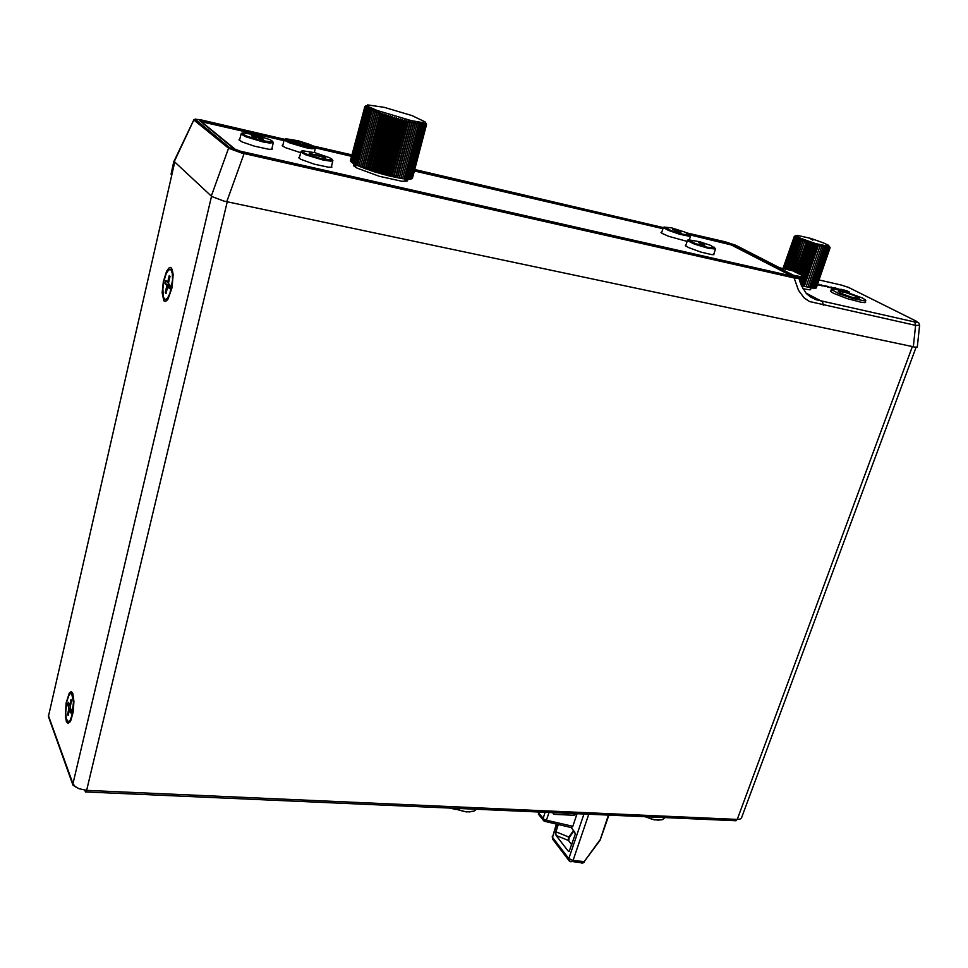 <?xml version="1.0" encoding="UTF-8"?>
<svg xmlns="http://www.w3.org/2000/svg" width="968" height="968" viewBox="0 0 968 968"><rect width="100%" height="100%" fill="white"/><g stroke="black" fill="none" stroke-linecap="round" stroke-linejoin="round"><path stroke-width="1.45" d="M72.818 693.572L73.943 701.389L73.157 711.952L70.918 720.301L68.111 723.507L66.514 721.934L65.437 716.998L66.078 703.083L69.285 693.015L71.16 691.696L72.818 693.572M163.858 300.83L162.201 292.651L163.326 281.603L166.653 271.125L168.892 268.015L170.489 267.471L172.207 269.406L173.115 274.501L172.014 287.569L168.057 299.039L165.649 301.459L163.858 300.83M75.698 786.948L72.975 785.145L48.654 717.179M84.736 790.154L85.595 792.018L86.636 790.311L78.953 788.666L75.02 786.427L72.927 783.765L72.915 784.903M174.772 162.104L48.46 716.622M735.486 820.743L737.265 819.412L86.636 790.311L227.286 201.816M916.127 347.282L741.452 817.984L739.927 819.146L737.265 819.412L912.352 346.665M802.98 288.646L809.55 289.831L810.76 289.662L810.506 288.912M831.028 290.461L830.605 291.404L833.605 293.316L847.181 298.628L861.169 302.306L864.739 302.633L865.682 302.294L865.368 301.605M173.998 161.015L171.07 174.216L171.759 174.857M172.123 173.248L171.397 173.103M193.89 119.766L173.962 161.245L211.714 196.456L223.947 201.054L915.159 347.197L917.253 346.98L919.588 325.369L915.643 325.393L914.712 322.005L815.963 299.717L810.639 297.091L806.332 293.51L801.734 286.201L798.806 278.143M913.332 346.871L915.643 325.393L809.478 301.508L804.202 297.914L798.467 290.327L794.171 277.973L798.467 278.336L797.644 276.993M284.519 139.259L200.642 119.742L194.992 119.149L229.585 147.68L228.605 148.201L241.359 152.968L794.171 277.973L793.99 277.199L798.249 277.719L797.426 276.86M195.609 119.04L193.927 119.645L174.228 161.608M841.349 285.088L848.476 287.411L916.406 321.303L917.41 322.247L914.712 322.005M779.591 267.725L735.789 245.279L724.996 241.758M849.577 287.956L848.791 287.569M919.588 325.381L918.898 323.106L915.994 321.098M229.585 147.68L244.19 153.343L226.742 201.707M195.1 119.73L194.181 120.213L228.605 148.201L211.278 196.105M792.865 275.432L793.881 276.303L791.558 276.049L240.608 151.262L234.05 148.83L199.553 120.504L284.217 139.779M688.829 233.869L731.518 244.142L777.34 267.471M314.467 146.821L351.723 155.485M414.619 170.102L663.177 227.903M849.698 292.034L844.193 290.013L849.214 291.925M847.436 291.102L846.431 290.521M846.661 291.344L843.878 289.952M846.189 290.981L848.016 291.32M847.992 291.38L849.19 291.985M845.596 291.102L841.131 289.323L845.596 291.102L843.055 290.533M840.478 289.335L842.644 289.759M842.62 289.819L843.334 290.182M841.991 290.025L843.902 290.388M843.878 290.448L844.532 290.787M837.889 288.815L840.974 290.061L837.889 288.815M840.418 289.94L836.158 288.21M838.336 289.008L840.333 289.807L838.336 289.008M840.176 289.759L839.74 289.323M839.716 289.384L838.724 289.166M830.762 287.762L825.111 285.705L830.278 287.653M828.511 286.831L827.519 286.262M827.688 287.072L824.93 285.669M827.229 286.697L829.092 287.048M829.068 287.121L830.254 287.714M817.488 284.834L818.129 284.955L817.561 284.616M817.512 284.774L818.141 284.919M836.836 289.129L838.215 289.444L835.457 288.041L833.63 288.028L838.215 289.444M833.073 287.665L836.812 289.202M837.163 289.117L835.263 288.089M835.251 288.149L833.69 287.859M834.162 288.524L831.161 287.072L831.996 287.569L830.387 287.363L832.867 288.234M831.73 287.508L830.919 287.024M830.35 287.327L832.843 288.307M833.109 288.21L832.298 287.726M832.274 287.786L830.98 287.52M821.844 285.366L826.006 286.649M821.288 284.955L821.832 285.427M825.426 286.407L821.892 285.185M817.621 284.423L819.678 285.33L817.682 284.241M817.694 284.205L822.364 285.875L817.718 284.132M817.924 284.362L821.759 285.729M821.735 285.79L822.364 285.875M820.925 285.342L819.158 284.362M817.645 284.362L819.69 285.27M238.975 139.852L239.653 139.658L238.975 139.852M271.911 148.552L272.407 149.072L271.911 148.552M298.737 157.748L299.402 157.542L298.737 157.748M331.419 166.532L331.903 167.053L331.419 166.532M282.148 145.575L282.777 145.394L282.148 145.575M353.465 165.383L356.091 164.85L353.465 165.383M404.164 178.705L407.443 180.847L405.544 179.056L419.809 124.594L418.575 123.045L418.394 124.364L417.16 122.803L416.869 124.098L415.635 122.525L415.236 123.771L414.001 122.198L413.505 123.42L412.295 121.835L411.678 123.021L410.493 121.436L409.779 122.585L408.617 121L407.794 122.125L406.681 120.528L405.761 121.617L404.684 120.02L403.668 121.085L402.652 119.5L401.538 120.528L400.583 118.943L399.373 119.935L398.489 118.362L397.183 119.33L396.384 117.769L394.992 118.701L394.266 117.164L392.814 118.06L392.161 116.535L390.636 117.406L390.08 115.894L388.495 116.741L388.035 115.252L386.377 116.063L386.014 114.599L384.32 115.398L384.054 113.958L382.312 114.72L382.154 113.304L380.376 114.055L380.315 112.663L378.512 113.389L378.573 112.034L376.746 112.748L376.903 111.417L375.064 112.119L375.342 110.824L373.491 111.502L373.878 110.231L372.039 110.897L372.523 109.674L370.696 110.328L371.288 109.13L369.474 109.783L370.187 108.622L368.397 109.263L369.207 108.138L367.453 108.791L368.36 107.69L366.642 108.331L367.646 107.279L365.989 107.92L367.078 106.903L365.468 107.545L366.654 106.553L365.105 107.218L366.376 106.25L364.839 106.674L366.412 105.597L365.166 106.298M239.798 139.053L239.06 139.973L242.411 142.03L254.451 146.216L268.971 149.254L272.105 149.193L272.056 147.947M791.933 276.122L731.251 244.856L690.341 235.018M235.72 149.677L201.429 121.714L283.999 140.638M315.362 147.922L351.493 156.308M414.401 170.925L662.935 228.654M299.56 156.937L298.701 157.687L300.624 159.175L314.37 164.245L328.527 167.234L331.601 167.174L331.576 165.927M282.934 144.801L282.305 145.781L285.693 147.753L300.661 152.702M354.941 164.342L353.55 164.862L353.623 165.709L356.998 168.105L379.347 176.345L401.877 181.21L406.741 181.173L407.625 180.387L406.669 179.153M685.997 244.928L685.344 245.678L688.563 247.614L700.663 252.043L711.589 254.608L713.948 254.669L713.948 253.664M661.846 231.993L661.059 232.405L662.16 233.421L668.694 236.349L687.171 241.383M791.86 276.025L793.337 275.408L807.324 278.252M791.836 275.844L776.747 267.797L778.078 267.386L792.671 270.822L806.925 277.768L793.506 275.251L791.739 275.928M792.998 275.408L807.264 278.421M807.312 278.554L805.908 278.07M793.385 275.602L805.787 278.421M377.121 110.485L411.255 120.637L421.963 122.488L425.097 121.811L411.896 115.579L384.151 107.375L367.622 104.931L367.404 105.681L369.147 106.964L377.121 110.485M426.38 124.098L425.666 122.815L426.017 124.908L425.025 123.517L425.557 125.005L424.516 123.589L424.952 125.053L423.851 123.602L424.19 125.053L423.052 123.589L423.306 125.005L422.121 123.517L422.266 124.908L421.068 123.408L421.104 124.775L419.882 123.251L419.809 124.594M373.491 111.502L358.862 166.181L373.902 171.651L389.196 175.946L403.668 121.085M387.878 175.462L402.652 119.5M387.043 175.414L401.538 120.528M385.784 174.93L400.583 118.943M384.853 174.845L399.373 119.935M383.679 174.361L398.489 118.362M382.662 174.24L397.183 119.33M381.549 173.78L396.384 117.769M380.448 173.623L394.992 118.701M379.42 173.163L394.266 117.164M378.246 172.982L392.814 118.06M377.302 172.534L392.161 116.535M376.056 172.328L390.636 117.406M375.209 171.893L390.08 115.894M373.902 171.651L388.495 116.741M373.152 171.239L388.035 115.252M371.785 170.961L386.377 116.063M371.119 170.586L386.014 114.599M369.703 170.271L384.32 115.398M369.159 169.908L384.054 113.958M367.695 169.582L382.312 114.72M367.247 169.243L382.154 113.304M365.747 168.892L380.376 114.055M365.408 168.577L380.315 112.663M363.883 168.202L378.512 113.389M363.653 167.912L378.573 112.034M362.105 167.512L376.746 112.748M361.984 167.258L376.903 111.417M360.435 166.835L375.064 112.119M412.308 178.475L426.501 124.582M411.969 178.693L426.331 124.763M411.485 178.874L426.017 124.908M410.856 178.995L425.557 125.005M410.081 179.068L410.795 179.225L424.952 125.053M409.161 179.092L410.021 179.298L424.19 125.053M408.097 179.068L409.101 179.31L423.306 125.005M406.911 178.995L408.048 179.286L422.266 124.908M405.592 178.874L406.863 179.213L421.104 124.775M402.603 178.487L404.104 178.911L418.394 124.364M389.196 175.946L402.555 178.693L416.869 124.098M401.006 178.233L415.635 122.525M400.897 178.427L415.236 123.771M399.361 177.955L414.001 122.198M399.143 178.112L413.505 123.42M397.618 177.64L412.295 121.835M397.291 177.761L411.678 123.021M395.803 177.277L410.493 121.436M395.368 177.362L409.779 122.585M393.903 176.878L408.617 121M393.359 176.926L407.794 122.125M391.955 176.442L406.681 120.528M391.302 176.454L405.761 121.617M389.935 175.97L404.684 120.02M360.423 166.617L375.342 110.824M372.039 110.897L357.41 165.54L358.922 165.976M370.696 110.328L356.067 164.911L357.458 165.334M369.474 109.783L354.857 164.318L356.127 164.705M368.397 109.263L353.78 163.749L354.917 164.112M367.453 108.791L352.848 163.205L353.84 163.531M366.642 108.331L352.049 162.697L352.909 162.987M365.989 107.92L351.408 162.225L352.11 162.467M365.468 107.545L351.469 161.983M365.105 107.218L350.973 161.535M364.9 106.916L350.622 161.124M364.839 106.674L350.44 160.748M325.575 157.772L323.699 156.441L319.984 155.63L325.563 157.808L321.703 156.78M320.106 155.763L323.76 156.864M321.328 156.441L324.57 157.445M316.04 155.316L319.997 156.38L315.798 154.88L317.395 154.989L315.144 154.747L319.307 156.163L316.221 155.473L320.045 156.344M315.725 154.82L319.331 155.691M314.999 154.614L319.295 156.163M312.809 154.844L314.249 154.65L309.784 153.259L314.588 155.049M309.24 153.464L309.99 153.634M309.978 153.525L313.826 154.82M312.797 154.892L309.881 153.864M286.843 140.215L301.822 145.672L310.825 147.451L313.777 147.172L308.623 144.159L298.156 140.868L287.665 139.005L286.25 139.368L286.843 140.215M286.25 139.368L289.299 141.485L299.136 144.898L308.877 147.148L313.765 147.184M312.797 146.858L305.779 143.325L291.779 139.67L287.617 139.428L287.702 140.336L299.197 144.776L311.478 147.197L312.737 146.567L309.869 144.849L296.026 140.481L287.242 139.634M307.001 145.043L310.849 146.083L306.783 144.631L308.574 144.813L306.07 144.45L310.159 145.878L307.074 145.139L310.885 146.095M306.711 144.571L309.506 145.273M309.494 145.309L310.22 145.43M305.997 144.389L310.171 145.865M302.706 144.292L306.687 145.212L303.456 144.075M303.589 144.147L305.888 145.031M305.876 145.067L306.687 145.212M302.875 143.845L302.222 143.337M302.706 144.329L301.919 144.099M297.103 142.986L295.712 141.969L300.842 143.857L299.076 142.599L299.777 143.458L294.683 141.582L296.898 142.986L294.683 141.582M295.845 142.054L299.983 143.651M299.971 143.7L300.842 143.857M299.765 143.445L298.422 142.453M292.59 141.945L294.308 142.175L293.703 141.606L289.553 140.421L294.357 142.139M289.093 140.481L293.606 141.933M292.578 141.993L289.747 140.989M255.733 136.137L251.474 135.605L253.701 137.081L256.593 137.843L252.721 136.234L255.298 136.246L261.275 138.073L262.159 138.775L260.646 138.787L261.566 139.174L263.526 139.126L255.733 136.137M251.317 135.75L256.351 137.964M252.684 136.101L258.226 137.02L262.171 138.751M261.566 139.174L260.646 138.787M261.554 139.21L263.514 139.162M256.593 137.117L260.356 139.283M703.167 244.928L698.678 242.557L704.958 245.098L698.678 242.557M703.155 244.964L704.28 245.231M704.813 245.085L704.038 244.964M673.256 229.634L679.79 232.259L676.935 231.158L677.854 230.674L677.298 230.36L672.869 229.44L676.245 230.299M672.663 229.283L673.268 229.61M676.983 230.977L677.842 230.686M675.555 230.723L680.819 232.308M460.744 808.582L455.952 809.454L449.588 808.099M71.511 693.608L72.806 693.536M70.095 721.898L69.381 721.692M68.68 695.69L70.24 693.596L71.801 693.875L73.483 702.562L71.777 716.005L70.023 720.386L68.087 721.765L66.32 718.788L65.703 712.63L66.792 701.691L68.68 695.69M68.655 713.428L67.603 714.154L68.147 715.606L69.539 709.629L70.797 712.908L71.196 711.202L70.156 706.967L71.547 700.965L70.991 699.525L69.696 705.091L70.483 705.575M69.539 709.629L71.221 709.738M70.349 706.144L67.748 704.934L68.982 708.177L70.664 708.298M67.748 704.934L68.353 702.272L69.599 705.527M67.603 714.154L68.982 708.177M170.888 269.685L172.328 269.769M167.379 300.019L166.242 299.632M166.169 273.823L168.662 269.866L170.925 269.721L172.316 273.496L172.486 280.139L169.872 293.389L167.621 298.071L165.165 299.693L163.362 297.079L162.866 288.9L164.064 280.575L166.169 273.823M166.423 291.864L165.286 292.602L166.036 293.522L167.658 286.516L169.364 288.573L170.09 285.439L165.213 283.576L166.907 285.608L169.92 286.165M167.658 286.516L169.751 286.903M170.09 285.439L168.384 283.394L170.017 276.364L169.134 275.965L167.633 282.487L168.553 282.656M165.213 283.576L165.939 280.466L167.633 282.487M165.286 292.602L166.907 285.608M169.969 276.558L169.255 275.469M802.617 275.577L813.749 243.379L814.439 244.795L803.658 276.11M800.209 282.547L801.964 277.55M800.863 284.217L803.065 277.804M801.31 285.294L803.827 277.973M804.347 276.461L815.552 243.924L814.439 244.795M801.371 285.415L802.411 285.85L805.025 278.239M815.552 243.924L816.326 245.352L805.436 277.017M802.411 285.85L803.077 285.887L805.654 278.385M806.017 277.308L817.319 244.432L816.326 245.352M803.077 285.887L804.275 286.359L806.937 278.615M817.319 244.432L818.166 245.872L807.179 277.913M804.275 286.359L818.166 245.872M804.807 286.359L806.078 286.831L808.05 281.083L819.944 246.344L819.025 244.904M806.078 286.831L819.944 246.344M806.477 286.77L807.796 287.242L821.626 246.779L820.658 245.327M807.796 287.242L821.626 246.779M808.038 287.133L809.393 287.605L823.187 247.142L822.195 245.703M809.393 287.605L823.187 247.142M809.49 287.448L810.869 287.895L824.639 247.457L823.623 246.029M810.18 289.819L810.918 287.726L812.188 288.125L813.168 285.257L825.934 247.711L824.918 246.296L824.639 247.457M812.249 287.944L813.362 288.282L827.071 247.905L826.079 246.513L825.934 247.711M813.423 288.101L814.354 288.367L825.099 256.726L828.039 248.026L827.071 246.658L827.071 247.905M814.415 288.186L815.165 288.379L819.049 276.933L828.826 248.086L827.906 246.743L828.039 248.026M815.225 288.198L829.419 248.074L828.56 246.767L828.826 248.086M815.842 288.125L829.818 247.989L829.019 246.719L829.419 248.074M816.266 287.992L830.012 247.844L829.31 246.622L829.818 247.989M829.298 246.223L830.012 247.639M812.212 238.914L812.938 240.185L810.543 238.406L797.293 235.345L796.337 236.083L800.572 238.297L815.54 243.537L828.826 246.308L828.269 245.158L823.32 242.823L812.212 238.914L811.002 239.205M795.865 235.611L794.389 236.446M783.015 268.511L794.292 236.507L795.648 235.744L794.425 236.337M783.16 268.535L794.353 236.737L795.623 235.926L794.292 236.507M783.511 268.62L794.631 237.027L795.781 236.168L794.353 236.737M784.056 268.741L795.103 237.378L796.132 236.47L794.631 237.027M784.818 268.923L796.664 236.833L795.103 237.378M785.762 269.14L797.39 237.233L795.756 237.777M786.887 269.394L798.273 237.692L796.616 238.225M788.182 269.685L799.338 238.176L797.644 238.733M789.585 270.012L800.536 238.697L798.842 239.265M800.536 238.697L789.634 270.024M791.025 270.35L801.879 239.253L800.185 239.846M801.879 239.253L791.219 270.399M792.55 270.786L803.355 239.834L801.685 240.439M803.355 239.834L792.889 270.895M794.159 271.355L804.928 240.427L803.295 241.056M804.928 240.427L794.619 271.548M795.781 272.105L806.586 241.02L805.001 241.697M806.586 241.02L806.804 242.327L796.361 272.395M797.45 272.952L808.316 241.625L806.804 242.327M808.316 241.625L808.667 242.968L798.152 273.315M799.157 273.823L810.095 242.218L808.667 242.968M810.095 242.218L810.567 243.597L799.967 274.234M798.709 277.877L799.048 276.884M799.217 279.546L800.052 277.114M800.887 274.706L811.91 242.811L810.567 243.597M811.898 242.811L812.491 244.202L801.806 275.166M799.725 281.168L801.044 277.344M813.713 243.367L812.491 244.202M556.322 824.07L552.498 837.26L556.866 824.191M571.217 827.495L572.657 826.624L577.025 813.737M571.096 827.471L574.762 832.141L575.234 834.247L569.245 851.368L568.216 851.126L556.164 835.493L568.494 840.49L571.906 844.761M558.306 824.53L555.729 832.323L556.164 835.493M608.388 815.129L600.221 839.825M599.797 840.079L584.127 861.677L600.221 840.055L608.811 815.141M584.418 861.762L581.514 863.141M569.474 837.126L568.422 837.792L568.216 840.091L571.87 844.895M569.317 860.951L568.833 858.555L573.032 860.455L570.999 861.883M576.928 813.725L574.23 815.25L572.862 813.556M552.474 812.648L553.986 814.366L574.23 815.25M538.656 812.031L538.474 814.269L538.414 812.769L544.439 819.751L572.766 826.321M457.295 809.454L463.43 811.329L469.613 811.922L474.09 811.099L476.571 809.284M473.727 811.232L466.358 811.922L456.944 809.466M645.583 816.774L651.803 819.134L658.022 820.15L662.487 819.606L664.895 817.621M662.209 819.702L654.428 819.884L645.22 816.75M839.885 292.917L851.586 297.188L859.221 298.289L854.708 295.676L845.548 292.566L838.3 291.247L839.885 292.917M862.536 297.999L843.878 291.199L834.355 289.081L831.403 289.372L838.748 293.631L853.195 298.567L864.303 300.83L865.743 300.177L862.536 297.999M66.344 721.511L67.143 720.966M211.556 196.335L72.927 783.765L48.46 715.534M819.11 280.042L841.857 285.209M725.092 241.782L686.844 232.877M664.217 227.081L671.514 227.807L684.908 232.054L689.857 235.212L683.069 234.28L671.707 230.844L664.145 227.056L663.31 227.553L414.752 169.557M351.868 154.928L312.906 145.865M823.224 305.15L822.546 301.774L805.981 293.098M244.093 152.787L793.99 277.199M797.208 276.751L796.228 276.255M793.058 275.541L792.114 276.158M733.587 245.013L732.74 245.582M726.653 242.666L726.786 243.488M203.837 121.097L203.861 122.016M793.506 275.251L778.199 267.41M246.501 136.004L259.194 140.082L271.778 142.102L272.565 141.328L270.193 139.779L255.697 134.879L242.992 132.822L242.169 133.536L246.501 136.004L245.715 136.742L262.981 141.957L269.503 143.082L273.291 142.707M243.162 132.81L241.419 133.318L241.238 134.237L245.715 136.742M306.638 154.093L319.379 158.183L331.528 160.083L332.084 159.236L329.519 157.627L314.915 152.702L302.645 150.778L302.04 151.553L302.887 152.266L306.638 154.093L305.864 154.832L322.84 159.986L330.681 161.196L332.859 160.7M302.96 150.73L301.387 151.129L301.048 152.17L305.864 154.832M289.71 141.909L302.089 145.878L314.031 147.814L314.636 147.039L310.196 144.631L298.011 140.735L285.959 138.775L285.318 139.489L286.117 140.166L289.71 141.909L288.96 142.635L305.561 147.656L311.769 148.757L315.386 148.419M286.201 138.751L284.556 139.223L284.374 140.118L288.96 142.635M694.879 243.367L706.495 247.07L714.904 248.207L710.657 245.448L699.864 241.697L688.502 239.762L694.879 243.367L694.286 244.045L708.213 248.352L715.437 249.018M689.204 239.556L687.703 240.028L687.909 240.947L694.286 244.045M690.087 234.922L690.535 235.962L688.889 236.192L679.609 234.22L668.368 230.432L663.31 227.553L661.519 232.986M690.547 235.817L689.41 239.544M552.946 839.583L552.498 837.26L568.833 858.555L583.934 814.04M584.127 861.677L573.032 860.455L588.75 814.257M583.958 861.907L584.382 861.447M583.631 862.331L584.261 861.98M583.377 862.597L584.031 862.089M582.978 862.899L583.813 862.379M582.567 863.117L583.462 862.621M552.22 836.316L552.571 839.087L569.486 861.109L583.038 862.924M555.874 831.766L568.845 837.042L573.528 830.556M568.736 840.672L569.16 837.61L573.891 831.016M548.953 812.491L546.375 820.235L544.488 821.348M568.18 851.066L569.087 851.441M554.12 814.378L552.776 812.66M545.129 812.321L542.915 819.049L543.435 820.695M538.801 814.693L544.318 821.275L571.652 827.604M71.511 691.793L72.673 693.209M172.292 269.673L170.973 267.664M85.825 791.993L736.019 820.767M356.212 164.959L355.413 167.198M405.326 179.019L404.914 181.367M171.13 173.95L173.925 161.148M849.42 287.883L848.549 287.448M271.548 140.517L273.315 142.441L271.754 149.266M241.105 133.79L239.471 140.372M331.116 158.486L332.883 160.41L331.25 167.246M300.915 151.698L299.221 158.268M313.717 146.325L315.386 147.995L314.37 152.557M284.241 139.67L282.608 146.059M713.973 247.094L715.473 248.861L713.622 254.717M687.51 240.367L685.646 245.957M690.426 235.151L689.155 234.062M70.192 721.741L68.825 721.656M167.5 299.862L166 299.584M865.005 302.609L865.755 300.528M830.665 291.465L831.439 289.275"/></g></svg>

